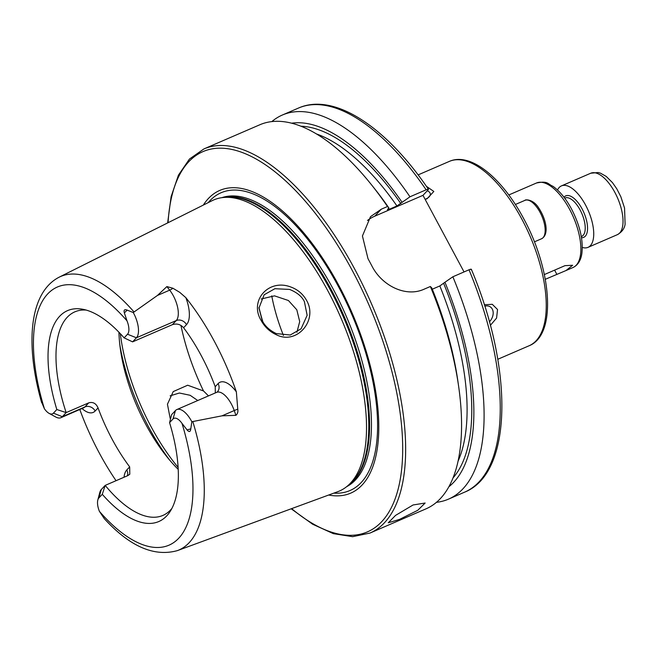 <?xml version="1.0" encoding="UTF-8"?>
<svg xmlns="http://www.w3.org/2000/svg" width="658" height="658" viewBox="0 0 658 658"><rect width="100%" height="100%" fill="white"/><g stroke="black" fill="none" stroke-linecap="round" stroke-linejoin="round"><path stroke-width="0.99" d="M290.548 286.913C297.581 289.413 302.91 293.896 306.546 300.336C318.291 320.421 296.676 345.154 276.459 334.799C269.854 331.78 264.755 327.018 261.16 320.512C249.02 300.714 268.464 278.564 290.548 286.913M304.407 301.677C302.022 296.561 297.087 292.481 289.61 289.43L274.896 288.706L264.154 294.768L258.956 308.059L262.164 320.479C264.845 325.981 269.541 330.349 276.261 333.573L290.236 335.021L301.084 328.811L307.138 315.305L304.407 301.677M170.134 395.845L179.387 393.015L190.137 395.294L197.762 400.525M418.101 174.896L449.414 161.366C470.783 151.891 502.169 178.186 523.62 218.53C551.807 270.076 556.964 334.782 529.106 345.754A100.435 44.341 -113.4 0 0 521.753 218.958A100.435 44.341 -113.4 0 0 449.414 161.366M425.109 199.316A10.462 5.272 -6.7 0 0 425.775 199.045A10.462 5.272 -6.7 0 0 430.332 193.954A10.462 5.272 -6.7 0 0 427.281 190.771M426.409 186.329L433.828 191.445L427.124 198.716L425.175 199.44M399.538 519.392L388.261 522.797L395.565 515.387L413.076 504.974L425.142 503.025L417.764 510.295L399.538 519.392M185.844 297.655A28.376 12.527 -113.4 0 1 186.494 324.649A7.954 7.008 43.2 0 0 176.245 320.578L136.428 337.784A20.423 9.015 -113.4 0 0 133.525 313.002A20.423 9.015 -113.4 0 0 133.27 312.534L157.468 295.434L166.877 286.584L172.906 288.237L179.749 292.349L185.844 297.655A151.759 67.001 -113.4 0 1 214.344 341.313A151.759 67.001 -113.4 0 1 236.362 391.88L237.76 409.194A7.954 1.135 -19.3 0 0 234.24 410.551L235.918 415.33C237.596 413.857 238.212 411.809 237.76 409.194M192.827 421.63A148.996 65.775 -113.4 0 1 177.356 550.623C154.046 557.079 129.692 546.42 104.277 518.636L99.399 511.332A140.639 62.082 -113.4 0 0 178.713 538.252A140.639 62.082 -113.4 0 0 181.986 423.382L187.111 429.937C189.15 432.372 190.384 432.002 190.804 428.835L191.823 421.737L222.026 415.831L235.918 415.33M41.306 401.372L44.423 408.791A13.514 5.971 66.6 0 0 49.103 413.38L55.798 417.032A20.423 9.015 66.6 0 0 60.914 417.698L84.035 407.656M49.103 413.38A13.514 5.971 66.6 0 0 53.421 413.15L62.329 416.695A20.423 9.015 66.6 0 1 60.914 417.698M296.914 332.265L299.719 321.589L296.791 309.778L288.418 300.509L274.493 295.853L261.16 298.995M118.933 332.224A110.898 48.955 -113.4 0 0 120.463 349.727A110.898 48.955 -113.4 0 0 145.912 424.649A110.898 48.955 -113.4 0 0 166.507 456.265A110.898 48.955 -113.4 0 0 178.211 469.376M177.356 550.623L337.875 491.641A158.537 69.987 -113.4 0 0 347.399 486.065A158.537 69.987 -113.4 0 0 327.873 290.861A158.537 69.987 -113.4 0 0 222.708 197.556A158.537 69.987 -113.4 0 0 212.131 200.674L59.171 277.174C28.944 292.67 25.152 344.981 41.668 402.721M328.638 495.03A164.903 72.799 -113.4 0 0 338.549 284.947A164.903 72.799 -113.4 0 0 203.33 205.082M464.046 271.935L422.979 195.344L428.194 189.8C428.843 188.986 428.152 188.994 426.129 189.808L409.975 196.791L396.955 205.962L389.306 209.269L387.661 209.269L388.894 207.961L387.488 206.513L381.319 209.178L370.503 216.671L362.426 236L367.995 258.676A209.244 92.375 66.6 0 1 369.952 262.295A209.244 92.375 66.6 0 1 371.893 265.947C381.829 285.695 405.83 297.638 424.204 289.15L430.373 286.493L431.78 287.941A199.448 88.049 -113.4 0 1 457.836 380.834L458.593 386.098A209.244 92.375 -113.4 0 0 430.373 286.493M387.488 206.513A209.244 92.375 -113.4 0 0 371.721 185.079A209.244 92.375 -113.4 0 0 259.885 124.74L203.914 148.93L189.446 159.055L178.417 175.201L171.096 196.726L167.642 222.922M132.595 341.864L136.428 337.784L127.529 334.239L124.123 337.867L132.595 341.864L172.404 324.657C176.821 323.292 180.547 324.312 183.598 327.742A110.898 48.955 66.6 0 1 201.126 355.386A110.898 48.955 66.6 0 1 215.215 386.707L215.331 392.933M127.455 475.767A7.954 7.008 43.2 0 0 126.772 469.976L129.675 466.892L129.791 474.245L127.767 475.635L105.19 485.39A110.898 48.955 -113.4 0 0 162.888 515.428A110.898 48.955 -113.4 0 0 171.903 508.412M129.675 466.892A110.898 48.955 66.6 0 1 112.14 439.24A110.898 48.955 66.6 0 1 98.058 407.927C96.068 403.379 92.967 401.693 88.74 402.852L66.162 412.607L56.827 409.523L53.421 413.15M79.799 409.539A150.715 66.532 -113.4 0 0 99.268 452.959A150.715 66.532 -113.4 0 0 116.047 480.694M484.346 304.761L492.283 304.309L497.538 309.515L496.576 318.094L490.375 325.332M172.98 419.014L169.575 422.642L171.623 414.647L175.456 410.559L172.98 419.014A13.514 5.971 66.6 0 1 181.986 423.382M99.399 511.332A13.514 5.971 -113.4 0 1 97.812 500.039A13.514 5.971 -113.4 0 1 98.881 497.933L102.286 494.306A114.887 50.715 -113.4 0 0 170.126 511.488A114.887 50.715 -113.4 0 0 169.575 422.642M127.529 334.239A13.514 5.971 -113.4 0 0 127.002 320.841L124.362 312.92C123.556 310.041 124.485 309.104 127.142 310.115L133.27 312.534M124.123 337.867A114.887 50.715 -113.4 0 0 82.727 309.252A114.887 50.715 -113.4 0 0 56.827 409.523M86.182 310.074A110.898 48.955 -113.4 0 0 74.897 311.826A110.898 48.955 -113.4 0 0 66.162 412.607L62.329 416.695L84.907 406.94A20.423 9.015 66.6 0 1 83.492 407.944M98.881 497.933L101.348 489.478L105.19 485.39L102.286 494.306M428.194 189.8L428.44 189.274C386.057 126.723 334.075 92.252 298.535 108.035L282.372 115.018A209.244 92.375 -113.4 0 0 271.861 121.574M409.975 196.791A209.244 92.375 -113.4 0 0 282.372 115.018M402.063 202.269A199.448 88.049 -113.4 0 0 291.691 123.186M387.463 209.688L387.661 209.269M388.894 207.961A199.448 88.049 -113.4 0 0 375.027 189.233L371.721 185.079M436.419 502.334A209.244 92.375 -113.4 0 0 448.402 499.175A209.244 92.375 -113.4 0 0 452.86 276.771L469.014 269.788C471.038 268.974 471.728 268.966 471.079 269.78M448.83 486.788A199.448 88.049 -113.4 0 0 444.948 282.249L452.86 276.771M432.29 289.199L439.84 285.942L444.948 282.249M291.19 508.799L312.64 524.229L333.326 533.646L352.655 536.673L369.936 533.079L425.907 508.889A209.244 92.375 -113.4 0 0 458.593 386.098M170.175 418.447L167.445 404.218L173.235 391.592L187.678 385.218L203.495 390.951L208.487 395.886M258.972 307.426A110.898 48.955 -113.4 0 0 262.789 321.581M422.979 195.344L374.723 216.202A41.849 36.881 43.2 0 0 367.477 220.479M101.348 489.478A20.423 9.015 -113.4 0 0 99.736 492.653L97.812 500.039M175.456 410.559A20.423 9.015 66.6 0 1 176.862 409.556A20.423 9.015 66.6 0 1 191.823 421.737M489.429 321.828A10.462 7.764 123.6 0 0 490.3 306.875A10.462 7.764 123.6 0 0 484.79 306.151M544.355 274.567L564.967 265.659L572.625 265.264L566.036 270.528L545.293 279.305M557.499 189.998A33.476 14.78 66.6 0 1 561.463 185.885A33.476 14.78 66.6 0 1 584.255 202.722A33.476 14.78 66.6 0 1 593.129 239.899A33.476 14.78 66.6 0 1 588.03 247.35A33.476 14.78 66.6 0 1 582.305 247.416M536.492 182.998C548.377 180.637 547.341 183.985 553.008 186.321C559.859 191.272 566.028 198.823 571.514 208.964C579.912 225.258 583.366 240.088 581.869 253.47C580.833 260.494 577.88 265.174 573.019 267.51A46.035 20.324 -113.4 0 0 569.647 209.4A46.035 20.324 -113.4 0 0 536.492 182.998L508.799 194.965M172.404 324.657L176.245 320.578A20.423 9.015 -113.4 0 0 173.334 295.796A20.423 9.015 -113.4 0 0 169.682 290.153L166.877 286.584M172.906 288.237A7.954 3.66 -38.1 0 1 169.682 290.153L157.468 295.434M120.307 333.655A131.822 58.192 -113.4 0 0 151.085 426.697A131.822 58.192 -113.4 0 0 178.104 467.394M119.846 344.915A129.733 57.271 -113.4 0 0 148.774 427.264A129.733 57.271 -113.4 0 0 169.583 460.016M347.399 486.065L349.776 484.066A157.632 69.584 -113.4 0 0 330.357 289.972A157.632 69.584 -113.4 0 0 225.793 197.203L222.708 197.556M348.156 485.431A157.492 69.526 -113.4 0 0 331.204 289.635A157.492 69.526 -113.4 0 0 223.695 197.441M346.708 486.64A157.492 69.526 -113.4 0 0 333.055 288.837A157.492 69.526 -113.4 0 0 221.82 197.671M333.795 493.138A162.238 71.623 -113.4 0 0 337.998 285.728A162.238 71.623 -113.4 0 0 208.241 202.623M369.936 533.079A209.244 92.375 -113.4 0 0 354.613 268.925A209.244 92.375 -113.4 0 0 203.914 148.93M291.634 508.634A207.155 91.454 -113.4 0 0 398.23 488.754A207.155 91.454 -113.4 0 0 352.219 270.389A207.155 91.454 -113.4 0 0 234.758 150.123A207.155 91.454 -113.4 0 0 168.07 222.717M133.985 311.908A148.996 65.775 -113.4 0 0 59.171 277.174M127.002 320.841A140.639 62.082 -113.4 0 0 47.697 293.92A140.639 62.082 -113.4 0 0 44.423 408.791M426.129 189.808A209.244 92.375 -113.4 0 0 298.535 108.035M400.829 203.577A195.747 86.412 -113.4 0 0 300.977 126.213M396.955 205.962A192.399 84.94 -113.4 0 0 316.572 133.985M389.306 209.269A192.399 84.94 -113.4 0 0 388.607 208.265M471.334 269.278C513.396 368.916 512.788 473.077 464.556 492.184A209.244 92.375 -113.4 0 0 469.014 269.788M452.992 477.955A195.747 86.412 -113.4 0 0 443.714 283.557M458.017 461.274A192.399 84.94 -113.4 0 0 439.84 285.942M180.958 325.422A131.822 58.192 -113.4 0 0 203.495 390.951M271.746 295.853A104.104 45.953 -113.4 0 0 283.434 335.424M381.319 209.178L374.723 216.202M88.74 402.852L84.907 406.94A7.954 7.008 -136.8 0 1 95.155 411.011A28.376 12.527 66.6 0 1 82.061 408.56M95.155 411.011L98.058 407.927M126.772 469.976A28.376 12.527 -113.4 0 0 124.033 477.247M127.142 310.115L124.362 312.92M215.215 386.707L218.111 383.614A28.376 12.527 66.6 0 1 236.362 391.88M186.494 324.649L183.598 327.742M218.111 383.614A7.954 7.008 -136.8 0 1 217.362 391.888L216.679 392.349A20.423 9.015 66.6 0 1 234.24 410.551L222.026 415.831M190.804 428.835L187.111 429.937M554.604 270.134L556.841 274.312M524.985 200.336C524.73 199.506 533.062 198.691 538.754 208.035C545.762 218.407 549.693 234.38 541.592 238.747A20.924 9.237 -113.4 0 0 537.454 208.093A20.924 9.237 -113.4 0 0 524.985 200.336L515.362 204.49M617.327 234.684A33.476 14.78 -113.4 0 0 622.427 227.232A33.476 14.78 -113.4 0 0 613.552 190.063A33.476 14.78 -113.4 0 0 590.761 173.219L598.138 172.519L600.532 173.194L606.265 176.451L612.458 182.611L616.793 188.83L620.839 196.717L624.549 208.018L625.1 224.263C624.458 228.614 621.859 232.093 617.327 234.684L588.03 247.35M563.988 197.244A22.602 9.977 66.6 0 1 579.904 205.214A22.602 9.977 66.6 0 1 587.15 232.332A22.602 9.977 66.6 0 1 581.491 237.719M581.294 236.576L581.664 236.419A20.924 9.237 -113.4 0 0 584.855 231.764A20.924 9.237 -113.4 0 0 579.311 208.528A20.924 9.237 -113.4 0 0 565.066 198L564.687 198.165M529.106 345.754L497.793 359.284M464.556 492.184L448.402 499.175M176.862 409.556L216.679 392.349M573.019 267.51L566.036 270.528M541.592 238.747L534.419 241.848M561.463 185.885L590.761 173.219"/></g></svg>

